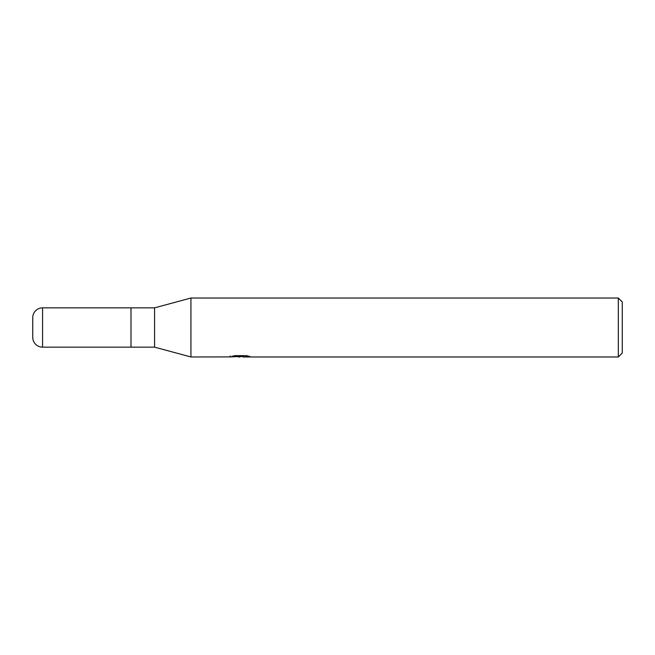 <?xml version="1.0" encoding="UTF-8"?>
<svg xmlns="http://www.w3.org/2000/svg" width="655" height="655" viewBox="0 0 655 655"><rect width="100%" height="100%" fill="white"/><g stroke="black" fill="none" stroke-linecap="round" stroke-linejoin="round"><path stroke-width="0.98" d="M230.232 356.909L190.932 356.975L154.58 347.15L131 347.15L131 307.85L154.58 307.85L190.932 298.025L618.32 298.025L622.25 301.955L622.25 353.045L618.32 356.975L243.177 356.975L243.062 355.976L244.536 355.64M154.58 347.15L154.58 307.85M190.932 356.975L190.932 298.025L190.932 356.975M243.062 356.508L236.627 356.688M240.057 356.975L238.666 356.975M618.32 356.975L618.32 298.025M230.232 355.927L230.232 356.918L241.236 356.418L231.813 356.418L234.883 355.64L246.509 355.64L249.882 356.508L243.062 356.959M241.236 355.64L241.236 356.418M42.575 307.85A9.825 9.825 0 0 0 32.75 317.675L32.75 337.325A9.825 9.825 0 0 0 42.575 347.15L42.575 307.85L131 307.85L131 347.15L42.575 347.15M241.236 355.993L243.062 355.993"/></g></svg>

